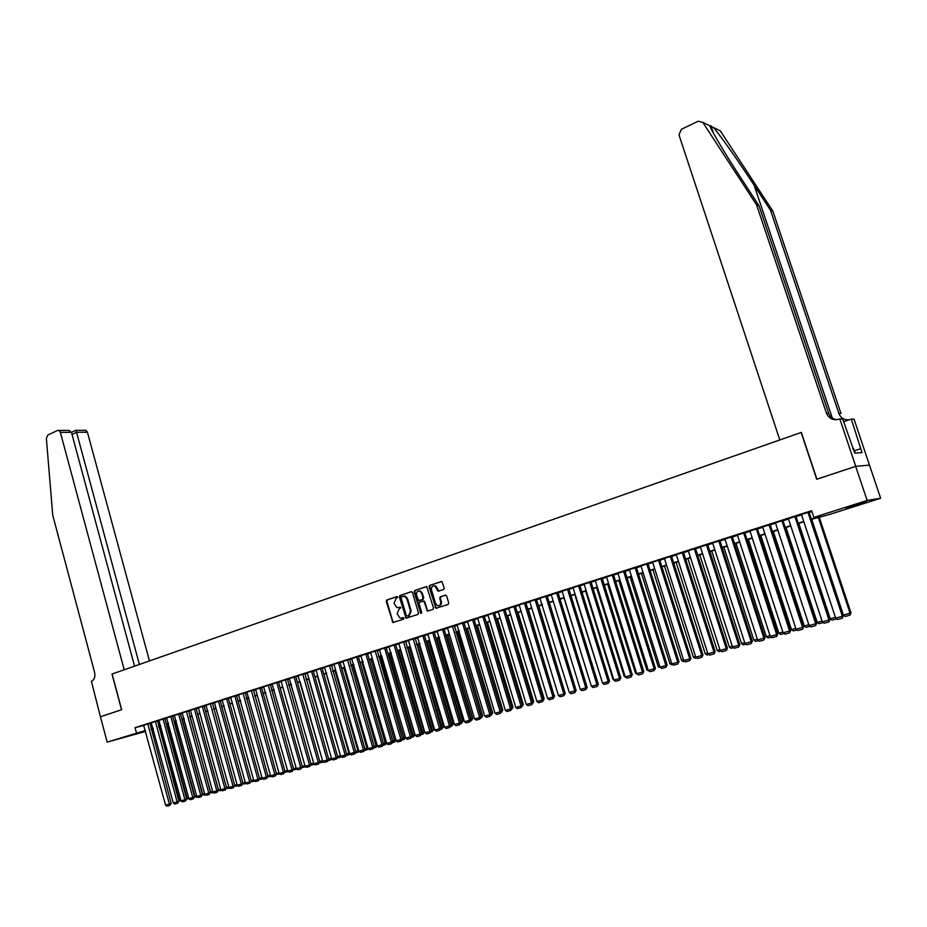 <?xml version="1.0" encoding="UTF-8"?>
<svg xmlns="http://www.w3.org/2000/svg" width="927" height="927" viewBox="0 0 927 927"><rect width="100%" height="100%" fill="white"/><g stroke="black" fill="none" stroke-linecap="round" stroke-linejoin="round"><path stroke-width="1.39" d="M397.729 597.162L396.837 596.594L386.86 600.001L386.258 601.438L392.932 622.527L403.477 619.213L403.905 618.193L399.977 618.042L397.127 613.744L399.085 609.12L400.812 607.672L396.826 607.509L394.045 603.245L396.003 598.622L397.729 597.162M859.259 504.439L846.108 508.216L866.606 501.634L859.259 504.439M135.516 734.207L122.248 737.938L135.516 734.207M443.651 589.56L444.288 588.077L441.924 581.507L429.734 585.377L429.108 586.849L435.922 608.274L448.089 604.474L448.726 603.002L446.629 595.968L445.308 595.146L440.36 596.803L439.722 598.274L440.754 601.75C441.055 604.682 439.931 605.98 437.393 605.632L435.539 603.489L431.507 589.908C431.229 586.907 432.388 585.621 434.983 586.061L438.042 591.194L443.651 589.56M100.406 716.768L121.553 709.746L112.005 674.068L124.218 669.781L60.371 432.376L58.888 430.429L57.451 430.452L47.81 435.111L46.362 438.32L52.758 515.285L94.612 672.446C95.446 676.826 94.38 679.781 91.402 681.287L100.406 716.768L121.669 709.711L112.109 674.022L801.148 432.48L816.71 479.271L855.679 466.351L867.151 500.441L880.65 498.228L828.634 514.74L811.426 519.387M100.44 716.756L107.184 742.121L145.458 730.488M811.31 519.039L819.943 516.293L813.836 517.393L811.612 510.684L135.052 727.672L136.431 732.817M813.836 517.393L867.151 500.441M412.469 592.515L411.182 591.704L399.966 595.528L399.363 596.976L406.084 618.17L417.892 614.45L418.506 612.99L412.469 592.515M414.763 590.487L426.756 586.652L433.523 608.031L432.886 609.491L427.405 611.102L424.218 601.947L422.921 601.125L419.699 602.214L419.074 603.674L421.634 612.33L420.788 613.35L414.137 591.947L414.763 590.487L426.513 586.582M148.193 723.802L143.639 725.262L165.574 805.169L171.182 803.524L149.965 723.35L148.193 723.802M155.817 721.357L151.228 722.828L173.291 803.014L178.923 801.357L157.578 720.916L155.817 721.357M164.867 718.576L158.876 720.383L181.078 800.847L186.733 799.178L164.867 718.552M172.596 716.096L166.582 717.904L188.911 798.657L194.589 796.988L172.596 716.073M180.383 713.605L174.334 715.424L196.814 796.455L202.515 794.775L180.371 713.581M186.872 711.403L182.155 712.921L204.763 794.23L210.487 792.55L188.621 710.963L186.872 711.403M196.13 708.564L190.429 710.291M204.091 706.003L198.366 707.753M210.777 703.744L205.956 705.285L228.992 787.463L234.786 785.76L212.515 703.303L210.777 703.744M220.186 700.847L214.415 702.608M228.332 698.24L222.121 700.105L245.446 782.875L254.566 781.102M236.536 695.609L230.719 697.382M243.511 693.245L238.54 694.844L262.167 778.205L268.065 776.478L245.215 692.828L243.511 693.245M251.854 690.58L246.837 692.179L270.614 775.853L276.536 774.103L253.546 690.151L251.854 690.58M261.518 687.602L255.632 689.398M268.726 685.169L263.627 686.803L287.718 771.079L293.697 769.317L270.406 684.752L268.726 685.169M278.506 682.156L272.132 684.08L296.362 768.668L302.364 766.896L278.494 682.121M285.423 679.815L309.467 765.007L311.113 764.462L287.532 679.271L281.124 681.229M295.748 676.629L289.317 678.564L313.871 763.778L319.931 761.994L295.748 676.594M303.256 674.091L298.007 675.783L322.723 761.31L328.807 759.514L304.913 673.697L303.256 674.091M313.268 671.021L307.219 672.863M322.132 668.17L316.061 670.024M329.885 665.563L324.508 667.289L349.722 753.767L355.887 751.959L331.518 665.169L329.885 665.563M340.07 662.423L333.94 664.3M347.532 659.908L372.712 747.359L374.299 746.814L349.606 659.375L342.99 661.403M358.297 656.583L351.646 658.587L377.37 746.05L383.616 744.219L358.285 656.548M367.521 653.628L360.835 655.644L386.733 743.442L393.013 741.6L367.509 653.593M375.226 651.021L400.928 739.479L402.48 738.946L377.277 650.499L370.58 652.562M386.188 647.649L379.444 649.676L405.69 738.147L412.028 736.281L386.177 647.614M395.632 644.613L388.853 646.652L415.284 735.47L421.658 733.605L395.632 644.578M403.604 641.924L429.838 731.415L431.356 730.893L405.644 641.414L398.842 643.5M413.222 638.854L439.63 728.68L441.148 728.158L415.25 638.332L408.413 640.43M424.45 635.377L417.567 637.452L444.554 727.301L451.009 725.401L424.439 635.343M434.218 632.249L427.799 634.219M444.056 629.097L437.115 631.194L464.473 721.739L469.514 720.337L470.997 719.827L444.045 629.051M452.48 626.258L479.641 717.51L481.113 717L454.485 625.76L447.509 627.903M463.998 622.712L456.976 624.821L484.74 716.084L489.85 714.659L491.322 714.149L463.987 622.666M474.091 619.468L467.556 621.472M484.276 616.212L477.706 618.228M494.543 612.921L487.938 614.949M504.902 609.595L498.262 611.635M515.342 606.246L508.68 608.297M525.876 602.874L519.178 604.937M536.501 599.468L529.769 601.542M547.22 596.038L539.908 598.239L569.317 692.481L576.154 690.476L547.197 595.98M558.031 592.573L551.229 594.659M568.935 589.074L562.11 591.183M579.931 585.551L573.071 587.66M591.032 581.994L584.137 584.126M602.226 578.402L595.296 580.545M613.523 574.786L606.559 576.93M624.925 571.136L617.927 573.292M636.42 567.451L629.387 569.618M648.031 563.732L640.951 565.91M659.734 559.978L652.631 562.179M671.554 556.188L664.404 558.402M683.477 552.365L676.293 554.589M695.517 548.506L688.298 550.754M707.66 544.612L700.395 546.872M719.92 540.684L712.62 542.955M732.284 536.721L724.96 539.004M744.775 532.724L737.405 535.018M757.382 528.68L749.978 530.986M770.105 524.601L762.654 526.93M782.956 520.487L775.47 522.828M795.922 516.327L788.39 518.68M135.052 727.672L144.079 725.377M149.641 723.709L151.704 723.048M157.266 721.264L159.351 720.592M164.936 718.807L167.057 718.124M172.665 716.328L174.821 715.644M180.452 713.836L182.642 713.13M188.285 711.322L190.522 710.615M196.188 708.796L198.459 708.066M204.149 706.247L206.454 705.505M212.179 703.674L214.508 702.921M220.255 701.079L222.631 700.325M228.401 698.471L230.811 697.707M236.605 695.841L239.05 695.065M244.867 693.199L247.358 692.399M253.198 690.534L255.725 689.723M261.588 687.846L264.16 687.023M270.047 685.134L272.654 684.3M278.575 682.399L281.217 681.554M287.161 679.642L289.85 678.784M295.817 676.872L298.552 676.003M304.543 674.08L307.312 673.187M313.338 671.264L316.153 670.36M322.202 668.425L325.064 667.51M331.136 665.563L334.033 664.636M340.139 662.678L343.083 661.727M349.224 659.769L352.202 658.807M358.367 656.837L361.403 655.864M367.59 653.883L370.673 652.898M376.883 650.905L380.012 649.897M386.258 647.903L389.433 646.884M395.713 644.868L398.934 643.836M405.238 641.82L408.506 640.766M414.844 638.738L418.17 637.672M424.531 635.644L427.903 634.555M434.288 632.515L437.718 631.414M444.137 629.352L447.614 628.239M454.068 626.177L457.59 625.041M464.079 622.967L467.66 621.82M474.172 619.734L477.811 618.564M484.357 616.467L488.042 615.285M494.624 613.187L498.367 611.982M504.983 609.862L508.784 608.645M515.424 606.513L519.282 605.285M525.957 603.141L529.873 601.89M536.582 599.734L540.557 598.46M547.301 596.304L551.345 595.007M558.112 592.84L562.214 591.53M569.016 589.352L573.176 588.019M580.024 585.829L584.242 584.473M591.113 582.272L595.412 580.893M602.318 578.68L606.664 577.289M613.616 575.064L618.031 573.651M625.007 571.414L629.503 569.978M636.513 567.73L641.067 566.27M648.112 564.01L652.735 562.527M659.827 560.256L664.52 558.749M671.646 556.467L676.409 554.949M683.57 552.654L688.402 551.101M695.609 548.796L700.511 547.22M707.753 544.902L712.736 543.303M720.012 540.974L725.065 539.352M732.388 537.011L737.521 535.366M744.868 533.013L750.082 531.333M757.475 528.969L762.77 527.278M770.21 524.891L775.575 523.176M783.048 520.777L788.506 519.027M796.026 516.617L801.565 514.844M809.12 512.422L811.901 511.53M809.016 512.133L801.449 514.508M145.713 731.415L107.184 742.121M855.679 466.351L869.48 465.145L880.65 498.228M159.56 727.011L158.876 727.231M153.314 728.993L151.252 729.653M153.164 728.437L152.04 728.784L153.175 728.495M158.818 727.035L159.525 726.861M803.86 521.797L798.309 523.558M790.777 525.945L785.32 527.683M777.834 530.059L772.458 531.762M765.007 534.126L759.711 535.806M752.307 538.158L747.081 539.815M739.723 542.156L734.578 543.79M727.255 546.119L722.191 547.73M714.902 550.035L709.908 551.623M702.666 553.929L697.753 555.493M690.534 557.776L685.702 559.317M678.529 561.588L673.755 563.106M666.617 565.377L661.924 566.861M654.821 569.12L650.198 570.592M643.129 572.828L638.576 574.277M631.554 576.513L627.058 577.938M620.07 580.151L615.644 581.565M608.691 583.767L604.334 585.157M597.417 587.347L593.118 588.715M586.235 590.905L582.005 592.249M575.157 594.416L570.986 595.748M564.172 597.903L560.07 599.213M553.292 601.368L549.247 602.643M542.492 604.786L538.517 606.061M531.797 608.193L527.869 609.433M521.194 611.553L517.324 612.782M510.673 614.891L506.872 616.107M500.256 618.205L496.501 619.398M489.908 621.496L486.212 622.666M479.665 624.74L476.026 625.899M469.502 627.973L465.91 629.109M459.421 631.171L455.887 632.295M449.433 634.346L445.945 635.447M439.514 637.498L436.096 638.587M429.688 640.615L426.316 641.693M419.943 643.709L416.617 644.763M410.279 646.779L406.999 647.822M400.684 649.827L397.463 650.847M391.182 652.84L387.996 653.859M381.75 655.841L378.61 656.837M372.387 658.807L369.305 659.792M363.106 661.762L360.07 662.724M353.905 664.682L350.904 665.632M344.763 667.579L341.82 668.518M335.713 670.464L332.805 671.38M326.721 673.315L323.859 674.219M317.799 676.142L314.983 677.046M308.958 678.958L306.188 679.839M300.174 681.739L297.451 682.608M291.472 684.508L288.784 685.366M282.828 687.255L280.174 688.101M274.253 689.978L271.646 690.8M265.748 692.678L263.175 693.5M257.3 695.366L254.774 696.165M248.923 698.019L246.431 698.807M240.603 700.661L238.158 701.438M232.353 703.28L229.942 704.045M224.16 705.887L221.785 706.641M216.037 708.46L213.697 709.213M207.972 711.032L205.667 711.762M199.965 713.57L197.694 714.288M192.016 716.096L189.792 716.803M184.125 718.599L181.935 719.294M176.304 721.079L174.137 721.774M168.529 723.547L166.408 724.23M160.811 726.003L158.726 726.664M151.02 728.819L153.082 728.158M158.644 726.397L160.742 725.737M166.327 723.952L168.459 723.28M174.067 721.496L176.223 720.812M181.866 719.028L184.056 718.321M189.711 716.525L191.947 715.818M197.625 714.01L199.884 713.292M205.597 711.484L207.891 710.754M213.627 708.935L215.956 708.193M221.715 706.362L224.091 705.609M229.861 703.767L232.271 703.002M238.077 701.16L240.533 700.383M246.35 698.529L248.842 697.741M254.693 695.887L257.219 695.076M263.094 693.211L265.667 692.399M271.565 690.522L274.172 689.7M280.093 687.811L282.747 686.965M288.703 685.076L291.391 684.219M297.37 682.33L300.093 681.461M306.095 679.549L308.876 678.668M314.902 676.756L317.718 675.853M323.778 673.929L326.64 673.025M332.723 671.09L335.62 670.175M341.739 668.228L344.682 667.289M350.823 665.343L353.813 664.392M359.989 662.434L363.025 661.461M369.224 659.491L372.306 658.518M378.529 656.536L381.657 655.54M387.915 653.558L391.09 652.55M397.37 650.557L400.603 649.526M406.907 647.521L410.186 646.478M416.524 644.462L419.85 643.408M426.223 641.38L429.595 640.314M436.003 638.274L439.433 637.185M445.852 635.146L449.34 634.045M455.794 631.994L459.328 630.87M465.817 628.807L469.41 627.66M475.933 625.598L479.572 624.439M486.119 622.353L489.815 621.183M496.408 619.085L500.151 617.892M506.768 615.795L510.58 614.589M517.231 612.469L521.101 611.241M527.776 609.12L531.704 607.869M538.413 605.737L542.399 604.474M549.143 602.33L553.187 601.044M559.966 598.888L564.079 597.591M570.893 595.424L575.053 594.103M581.901 591.924L586.142 590.58M593.025 588.39L597.312 587.023M604.23 584.833L608.587 583.442M615.54 581.241L619.966 579.827M626.953 577.614L631.449 576.188M638.471 573.952L643.037 572.504M650.094 570.256L654.717 568.784M661.82 566.536L666.513 565.041M673.651 562.77L678.425 561.264M685.586 558.981L690.43 557.44M697.637 555.157L702.562 553.593M709.804 551.287L714.798 549.699M722.075 547.393L727.139 545.783M734.474 543.454L739.607 541.82M746.977 539.479L752.191 537.822M759.595 535.47L764.902 533.79M772.342 531.426L777.718 529.711M785.204 527.336L790.673 525.597M798.193 523.21L803.744 521.449M400.232 607.081L399.247 607.417M403.303 617.602L402.341 617.927M397.162 596.582L387.498 599.885L386.895 601.322L392.816 621.565L393.743 622.423M411.576 591.669L400.603 595.412L399.989 596.861L405.968 617.22L406.907 618.077M401.472 596.756L401.043 597.776L406.304 615.667L408.587 615.783L410.557 611.136L406.953 598.888L404.751 596.339L401.472 596.756M403.546 596.154L405.389 596.223L407.579 598.761L411.182 611.009L409.213 615.644L407.834 616.107M423.141 601.09L424.844 601.82L427.312 610.163L428.262 611.02M415.389 590.372L414.763 591.832L421.426 613.222L420.788 613.35M421.669 593.303L419.885 591.206C417.359 590.823 416.235 592.11 416.524 595.041L418.622 600.592L422.445 599.537L423.071 598.066L421.669 593.303L422.295 593.187L420.499 591.09L418.842 591.009M422.295 593.187L423.697 597.95L423.071 599.41L419.85 600.499M433.848 585.841L435.597 585.957L438.923 591.159M439.085 605.679C441.009 605.238 441.762 603.894 441.368 601.623L440.754 601.75M445.69 595.099L440.974 596.675L440.337 598.158L441.368 601.623M441.646 581.426L430.36 585.273L429.722 586.745L435.841 607.336L436.802 608.205M180.904 800.221L179.479 800.615L159.409 726.444M181.843 801.368L179.479 800.615M147.81 723.929L169.745 805.436L167.045 806.189L165.574 805.169M171.182 803.524L169.745 805.436M855.1 453.06L853.582 448.552L852.689 448.772M149.456 660.939L87.428 432.214L76.628 432.283L72.028 434.473M139.398 664.462L76.026 430.348L85.944 430.313L87.428 432.214M134.554 666.165L71.449 432.306L60.371 432.376M84.577 430.313L85.944 430.313M66.431 430.395L69.073 430.383L71.449 432.306M713.489 127.544L720.291 130.834L772.863 211.147L770.511 210.244L754.149 185.238C738.68 161.472 719.769 134.647 713.489 127.544L709.827 125.759C711.252 130.498 726.432 155.945 742.423 180.325L759.051 205.817L828.622 413.164C830.036 416.883 832.724 419.062 836.687 419.711M779.804 439.954L678.958 134.855L681.38 129.328L698.193 121.217L702.77 122.352L756.583 204.867L826.409 413.118C828.889 418.61 833.106 420.638 839.062 419.189L839.804 418.923L855.748 466.327L816.907 479.201L801.345 432.411L779.804 439.954M839.804 418.923L842.655 418.958L854.764 453.083L862.017 452.654L851.299 419.074L854.022 419.108L869.48 465.145M869.549 465.122L855.748 466.327M759.051 205.817L756.583 204.867M772.863 211.147L840.951 413.454L838.854 413.407L770.511 210.244M851.299 419.074L843.605 421.75M838.854 413.407C840.731 417.95 844.161 420.082 849.155 419.815M860.685 448.68L854.335 450.812M188.749 798.031L187.161 798.471L166.976 724.045M189.687 799.19L187.161 798.471M196.64 795.829L194.902 796.316L174.589 721.623M197.578 796.988L196.362 797.324L194.902 796.316M204.589 793.605L202.689 794.138L182.26 719.19M205.539 794.763L204.16 795.157L202.689 794.138M212.607 791.368L210.545 791.936L189.989 716.733M213.558 792.527L212.016 792.967L210.545 791.936M155.435 721.484L177.486 803.28L174.774 804.033L173.291 803.014M178.923 801.357L177.486 803.28M163.106 719.028L185.296 801.102L182.549 801.867L181.078 800.847M186.733 799.178L185.296 801.102M170.835 716.548L193.152 798.912L190.394 799.688L188.911 798.657M194.589 796.988L193.152 798.912M178.633 714.045L200.777 795.343L201.078 796.71L198.297 797.487L196.814 796.455M202.515 794.775L201.078 796.71M220.684 789.109L218.448 789.734L197.764 714.265M221.634 790.279L219.931 790.754L218.448 789.734M186.478 711.53L208.76 793.118L209.062 794.485L206.257 795.273L204.763 794.23M210.487 792.55L209.062 794.485M226.478 787.486L228.818 786.838M229.769 788.008L227.903 788.529L226.501 787.556M194.38 708.993L216.814 790.87L218.529 790.302L196.118 708.529M190.429 710.267L212.781 791.994L216.814 790.87L217.103 792.249L214.276 793.037L212.781 791.994M218.529 790.302L217.103 792.249M234.635 785.204L237.011 784.543M237.972 785.725L235.933 786.293L234.705 785.436M202.353 706.444L224.913 788.61L226.628 788.043L204.079 705.98M198.355 707.718L220.858 789.734L224.913 788.61L225.203 789.989L222.364 790.789L220.858 789.734M226.628 788.043L225.203 789.989M242.862 782.909L245.273 782.237M246.234 783.419L244.021 784.045L242.967 783.303M210.383 703.871L233.083 786.328L233.361 787.718L230.499 788.518L228.992 787.463M234.786 785.76L233.361 787.718M251.147 780.592L253.592 779.908M218.459 701.275L241.31 784.033L243.013 783.466L220.186 700.824M214.415 702.573L237.196 785.181L241.31 784.033L241.588 785.436L238.702 786.235L237.196 785.181M243.013 783.466L241.588 785.436M259.49 778.263L261.982 777.568M262.955 778.761L260.394 779.48L259.606 778.935M226.617 698.668L249.606 781.716L249.873 783.13L246.976 783.929L245.446 782.875M249.873 783.13L251.298 781.16L228.32 698.205M267.903 775.911L270.429 775.204M271.414 776.409L267.973 776.687M234.821 696.038L257.961 779.387L259.653 778.819L236.524 695.586M230.707 697.347L253.778 780.546L257.961 779.387L258.227 780.801L255.296 781.612L253.778 780.546M259.653 778.819L258.227 780.801M276.385 773.547L278.946 772.828M279.931 774.033L276.408 774.427M243.094 693.384L266.385 777.035L266.64 778.46L263.697 779.283L262.167 778.205M268.065 776.478L266.64 778.46M284.925 771.16L287.532 770.43M288.506 771.635L284.902 772.156M251.426 690.708L274.867 774.659L275.122 776.096L272.156 776.919L270.614 775.853M276.536 774.103L275.122 776.096M293.535 768.75L296.188 768.008M297.15 769.213L293.465 769.862M259.827 688.019L283.419 772.272L285.087 771.727L261.518 687.567M255.62 689.364L279.131 773.477L283.419 772.272L283.674 773.721L280.672 774.555L279.131 773.477M285.087 771.727L283.674 773.721M302.214 766.328L304.902 765.575M305.864 766.78L302.098 767.556M268.297 685.308L292.028 769.873L292.283 771.322L289.259 772.156L287.718 771.079M293.697 769.317L292.283 771.322M310.951 763.883L313.685 763.118M314.647 764.323L310.788 765.227M313.905 763.802L314.021 764.532M276.825 682.573L300.719 767.452L300.962 768.9L297.915 769.746L296.362 768.668M302.364 766.896L300.962 768.9M300.116 681.762L322.538 760.638M319.769 761.426L322.48 760.661L322.712 762.11L319.56 762.886M323.396 761.774L322.712 762.11M281.113 681.194L305.087 766.235L309.467 765.007L309.711 766.467L306.64 767.324L305.087 766.235M311.113 764.462L309.711 766.467M308.726 679.027L331.46 758.135M328.645 758.935L331.24 758.216L331.46 759.665L328.401 760.522M332.202 759.201L331.46 759.665M294.091 677.034L318.297 762.539L318.529 764.01L315.435 764.868L313.871 763.778M319.931 761.994L318.529 764.01M317.416 676.27L340.452 755.621M337.602 756.432L340.07 755.748L340.29 757.208L337.347 758.019M341.078 756.606L340.29 757.208M302.816 674.23L327.185 760.059L327.416 761.53L324.299 762.4L322.723 761.31M328.807 759.514L327.416 761.53M326.165 673.489L348.958 753.257L349.525 753.072M346.628 753.918L348.958 753.257L349.178 754.729L346.374 755.505M350.024 753.987L349.178 754.729M311.623 671.415L336.142 757.556L337.764 757.023L313.256 670.986M307.208 672.828L331.657 758.819L336.142 757.556L336.374 759.039L333.233 759.92L331.657 758.819M337.764 757.023L336.374 759.039M334.983 670.696L357.926 750.754L358.656 750.511M355.713 751.38L357.926 750.754L358.135 752.226L355.47 752.979M359.039 751.345L358.135 752.226M320.499 668.576L345.18 755.042L346.791 754.497L322.121 668.147M316.049 670.001L340.649 756.305L345.18 755.042L345.4 756.525L342.237 757.405L340.649 756.305M346.791 754.497L345.4 756.525M343.859 667.869L366.965 748.228L367.868 747.927M364.89 748.807L366.965 748.228L367.173 749.711L364.635 750.418M368.123 748.68L367.173 749.711M329.433 665.702L354.288 752.504L354.496 753.999L351.31 754.879L349.722 753.767M355.887 751.959L354.496 753.999M352.816 665.03L376.072 745.69L377.162 745.32M374.126 746.235L376.072 745.69L376.269 747.174L373.882 747.846M377.324 745.911L376.269 747.174M338.448 662.817L363.465 749.931L365.053 749.398L340.058 662.388M333.929 664.265L358.865 751.218L363.465 749.931L363.674 751.438L360.452 752.342L358.865 751.218M365.053 749.398L363.674 751.438M361.843 662.156L385.25 743.118L386.513 742.701M383.442 743.628L385.25 743.118L385.447 744.613L383.199 745.238M386.617 743.048L385.447 744.613M342.978 661.368L368.077 748.645L372.712 747.359L372.921 748.865L369.676 749.769L368.077 748.645M374.299 746.814L372.921 748.865M370.951 659.271L394.508 740.534L395.956 740.047M392.839 740.997L394.508 740.534L394.693 742.04L392.596 742.62M395.991 740.163L394.693 742.04M380.116 656.362L403.836 737.927L405.366 737.417L381.646 655.876M402.306 738.356L403.836 737.927L404.021 739.445L402.063 739.989M405.366 737.417L404.021 739.445M389.363 653.419L413.245 735.296L414.763 734.787L390.881 652.944M411.855 735.69L413.245 735.296L413.419 736.814L411.611 737.324M414.763 734.787L413.419 736.814M356.686 656.965L382.04 744.752L382.237 746.27L378.969 747.185L377.37 746.05M383.616 744.219L382.237 746.27M365.922 654.01L391.449 742.121L391.634 743.651L388.343 744.578L386.733 743.442M393.013 741.6L391.634 743.651M370.568 652.515L396.177 740.812L400.928 739.479L401.113 741.021L397.787 741.948L396.177 740.812M402.48 738.946L401.113 741.021M398.68 650.464L422.724 732.654L424.23 732.145L400.186 649.989M421.484 733.002L422.724 732.654L422.897 734.184L421.24 734.636M424.23 732.145L422.897 734.184M384.612 648.019L410.476 736.814L410.661 738.356L407.312 739.294L405.69 738.147M412.028 736.281L410.661 738.356M408.077 647.475L432.283 729.978L433.778 729.468L409.572 647M431.182 730.291L432.283 729.978L432.445 731.519L430.951 731.936M433.778 729.468L432.445 731.519M394.068 644.983L420.116 734.126L420.29 735.679L416.918 736.617L415.284 735.47M421.658 733.605L420.29 735.679M417.544 644.474L441.912 727.289L443.396 726.78L419.027 643.998M440.974 727.556L441.912 727.289L442.075 728.831L440.731 729.201M443.396 726.78L442.075 728.831M398.83 643.465L424.96 732.77L429.838 731.415L430.001 732.967L426.594 733.917L424.96 732.77M431.356 730.893L430.001 732.967M427.092 641.438L451.623 724.578L453.106 724.068L428.564 640.974M450.835 724.798L451.623 724.578L451.785 726.131L450.603 726.455M453.106 724.068L451.785 726.131M408.401 640.395L434.717 730.047L439.63 728.68L439.792 730.244L436.362 731.206L434.717 730.047M441.148 728.158L439.792 730.244M436.71 638.379L461.414 721.843L462.886 721.333L438.181 637.915M460.789 722.017L461.414 721.843L461.565 723.396L460.545 723.686M462.886 721.333L461.565 723.396M422.909 635.737L449.502 725.922L449.665 727.498L446.2 728.46L444.554 727.301M451.009 725.401L449.665 727.498M446.42 635.308L471.298 719.085L472.747 718.576L447.868 634.844M470.812 719.213L471.437 720.65L470.58 720.882M472.747 718.576L471.437 720.65M432.689 632.608L459.468 723.141L460.962 722.631L434.207 632.214M427.787 634.172L454.473 724.532L459.468 723.141L459.618 724.729L456.13 725.702L454.473 724.532M460.962 722.631L459.618 724.729M456.2 632.191L481.252 716.293L482.689 715.806L457.648 631.739M480.928 716.386L481.38 717.869L480.696 718.066M482.689 715.806L481.38 717.869M442.538 629.445L469.514 720.337L469.653 721.936L466.13 722.909L464.473 721.739M470.997 719.827L469.653 721.936M466.061 629.062L491.287 713.489L492.724 713.002L467.498 628.61M491.136 713.535L490.904 715.227M492.724 713.002L491.414 715.076M447.498 627.857L474.566 718.923L479.641 717.51L479.78 719.109L476.223 720.105L474.566 718.923M481.113 717L479.78 719.109M501.426 710.661L502.828 710.175L477.428 625.458M502.828 710.175L501.194 712.353M501.484 711.6L501.53 712.26M462.503 623.048L489.85 714.659L489.989 716.27L486.408 717.266L484.74 716.084M491.322 714.149L489.989 716.27M511.797 707.753L513.025 707.324L487.451 622.272M513.025 707.324L511.565 709.456M472.608 619.815L500.151 711.785L501.611 711.287L474.079 619.433M467.544 621.438L494.995 713.222L500.151 711.785L500.279 713.408L496.675 714.416L494.995 713.222M501.611 711.287L500.279 713.408M522.26 704.821L523.315 704.45L497.556 619.062M523.315 704.45L522.04 706.536M482.805 616.548L510.545 708.888L511.982 708.39L484.265 616.165M477.695 618.182L505.342 710.337L510.545 708.888L510.661 710.511L507.023 711.53L505.342 710.337M511.982 708.39L510.661 710.511M532.805 701.855L533.674 701.554L507.741 615.829M533.674 701.554L532.596 703.581M493.083 613.245L521.02 705.957L522.446 705.459L494.531 612.874M487.926 614.902L515.771 707.428L521.02 705.957L521.136 707.602L517.463 708.622L515.771 707.428M522.446 705.459L521.136 707.602M543.454 698.865L544.137 698.634L518.008 612.573M544.137 698.634L543.257 700.603M503.442 609.92L531.6 703.014L533.002 702.515L504.891 609.549M498.251 611.588L526.304 704.485L531.6 703.014L531.704 704.659L527.996 705.69L526.304 704.485M533.002 702.515L531.704 704.659M554.184 695.853L528.367 609.282M554.381 696.478L554.682 695.679M513.906 606.571L542.26 700.036L543.651 699.549L515.331 606.2M508.668 608.251L536.918 701.53L542.26 700.036L542.353 701.693L538.61 702.736L536.918 701.53M543.651 699.549L542.353 701.693M565.018 692.817L538.819 605.957M524.45 603.187L553.013 697.034L554.392 696.548L525.864 602.828M519.166 604.891L547.625 698.541L553.013 697.034L553.095 698.703L549.329 699.746L547.625 698.541M554.392 696.548L553.095 698.703M575.934 689.746L549.352 602.62M535.088 599.781L563.859 694.01L565.227 693.523L536.49 599.421M529.757 601.496L558.425 695.517L563.859 694.01L563.94 695.679L560.128 696.745L558.425 695.517M565.227 693.523L563.94 695.679M545.818 596.339L574.798 690.951L574.867 692.643L571.032 693.709L569.317 692.481M576.154 690.476L574.867 692.643M591.171 685.586L563.998 597.961M556.64 592.874L585.841 687.869L587.185 687.394L558.008 592.515M551.217 594.613L580.302 689.41L585.841 687.869L585.899 689.561L582.029 690.65L580.302 689.41M587.185 687.394L585.899 689.561M602.353 682.457L574.775 594.543M567.556 589.375L596.976 684.763L598.309 684.288L568.911 589.027M562.086 591.125L591.391 686.316L596.976 684.763L597.034 686.467L593.129 687.556L591.391 686.316M598.309 684.288L597.034 686.467M613.628 679.306L613.037 679.479L585.655 591.09M614.763 680.696L613.037 679.479M578.575 585.841L608.205 681.623L609.526 681.16L579.92 585.493M573.06 587.614L602.573 683.199L608.205 681.623L608.263 683.338L604.323 684.439L602.573 683.199M609.526 681.16L608.263 683.338M625.018 676.131L624.207 676.351L596.617 587.602M626.154 677.521L624.207 676.351M589.688 582.283L619.549 678.46L620.847 677.996L591.02 581.936M584.114 584.068L613.859 680.047L619.549 678.46L619.584 680.186L615.609 681.299L613.859 680.047M620.847 677.996L619.584 680.186M636.501 672.921L635.47 673.211L607.672 584.091M637.649 674.311L635.47 673.211M600.893 578.691L630.986 675.273L632.272 674.81L602.214 578.344M595.285 580.487L625.25 676.872L630.986 675.273L631.009 677.011L627 678.124L625.25 676.872M632.272 674.81L631.009 677.011M648.089 669.676L646.837 670.036L618.83 580.545M649.248 671.078L646.837 670.036M612.214 575.064L642.515 672.052L643.79 671.588L613.512 574.728M606.536 576.872L636.733 673.662L642.515 672.052L642.55 673.79L638.494 674.926L636.733 673.662M643.79 671.588L642.55 673.79M659.792 666.409L658.297 666.826L630.093 576.976M660.951 667.822L658.297 666.826M623.628 571.403L654.161 668.796L655.424 668.344L624.902 571.067M617.903 573.234L648.332 670.43L654.161 668.796L654.184 670.557L650.094 671.693L648.332 670.43M655.424 668.344L654.184 670.557M671.588 663.118L669.873 663.593L641.449 573.373M672.747 664.532L671.623 664.844L669.873 663.593M635.134 567.706L665.91 665.516L667.15 665.065L636.409 567.382M629.363 569.56L660.024 667.162L665.91 665.516L665.922 667.289L661.797 668.437L660.024 667.162M667.15 665.065L665.922 667.289M683.5 659.781L681.542 660.337L652.909 569.734M684.671 661.206L683.303 661.588L681.542 660.337M646.756 563.987L677.776 662.214L678.993 661.762L648.008 563.662M640.939 565.852L671.832 663.871L677.776 662.214L677.776 663.987L673.616 665.146L671.832 663.871M678.993 661.762L677.776 663.987M695.517 656.42L693.326 657.046L664.462 566.061M696.698 657.857L695.088 658.309L693.326 657.046M658.483 560.232L689.734 658.865L690.939 658.425L659.711 559.908M652.608 562.11L683.744 660.545L689.734 658.865L689.734 660.661L685.528 661.832L683.744 660.545M690.939 658.425L689.734 660.661M707.649 653.037L705.204 653.72L676.131 562.353M708.831 654.474L706.977 654.995L705.204 653.72M670.314 556.432L701.82 655.505L703.002 655.065L671.53 556.119M664.392 558.332L695.76 657.185L701.82 655.505L701.797 657.301L697.556 658.483L695.76 657.185M703.002 655.065L701.797 657.301M719.897 649.618L717.197 650.372L687.892 558.622M721.079 651.055L718.981 651.646L717.197 650.372M682.26 552.608L713.999 652.098L715.169 651.669L683.454 552.295M676.27 554.52L707.892 653.802L713.999 652.098L713.975 653.906L709.7 655.099L707.892 653.802M715.169 651.669L713.975 653.906M732.249 646.165L729.306 646.988L699.769 554.844M733.442 647.614L731.09 648.274L729.306 646.988M694.311 548.738L726.304 648.668L727.452 648.24L695.493 548.436M688.274 550.684L720.14 650.383L726.304 648.668L726.27 650.487L721.948 651.693L720.14 650.383M727.452 648.24L726.27 650.487M744.729 642.678L741.519 643.57L711.751 551.044M745.922 644.138L743.303 644.868L741.519 643.57M706.478 544.844L738.726 645.204L739.85 644.775L707.637 544.543M700.372 546.803L732.504 646.93L738.726 645.204L738.668 647.034L734.323 648.24L732.504 646.93M739.85 644.775L738.668 647.034M757.313 639.155L753.848 640.128L723.848 547.197M758.518 640.627L755.644 641.426L753.848 640.128M718.749 540.904L751.252 641.704L752.365 641.287L719.897 540.615M712.596 542.886L744.972 643.454L751.252 641.704L751.194 643.547L746.803 644.763L744.972 643.454M752.365 641.287L751.194 643.547M770.024 635.609L766.281 636.652L736.05 543.326M771.229 637.081L768.089 637.95L766.281 636.652M731.136 536.942L763.906 638.17L764.995 637.753L732.26 536.64M724.926 538.923L757.568 639.943L763.906 638.17L763.836 640.024L759.398 641.264L757.568 639.943M764.995 637.753L763.836 640.024M782.851 632.029L778.842 633.141L748.367 539.41M784.068 633.5L780.65 634.45L778.842 633.141M743.651 532.932L776.675 634.601L777.753 634.195L744.752 532.643M737.382 534.937L770.279 636.397L776.675 634.601L776.594 636.467L772.121 637.718L770.279 636.397M777.753 634.195L776.594 636.467M795.806 628.402L791.519 629.607L760.8 535.458M797.023 629.885L793.338 630.916L791.519 629.607M756.27 528.877L789.572 631.009L790.627 630.603L757.359 528.599M749.943 530.904L783.106 632.805L789.572 631.009L789.48 632.886L784.96 634.149L783.106 632.805M790.627 630.603L789.48 632.886M808.877 624.752L804.312 626.026L773.35 531.484M810.105 626.246L806.131 627.347L804.312 626.026M769.016 524.798L802.585 627.37L803.616 626.976L770.082 524.52M762.631 526.837L796.061 629.19L802.585 627.37L802.481 629.259L797.915 630.534L796.061 629.19M803.616 626.976L802.481 629.259M822.087 621.067L817.22 622.423L786.015 527.463M823.315 622.562L819.051 623.744L817.22 622.423M781.89 520.673L815.725 623.709L816.745 623.315L782.921 520.395M775.436 522.735L809.144 625.54L815.725 623.709L815.609 625.609L811.009 626.895L809.144 625.54M816.745 623.315L815.609 625.609M835.412 617.336L830.256 618.772L798.796 523.396M836.652 618.842L832.098 620.117L830.256 618.772M794.879 516.501L828.993 620.001L829.989 619.618L795.899 516.235M788.367 518.599L822.342 621.855L828.993 620.001L828.865 621.913L824.219 623.211L822.342 621.855M829.989 619.618L828.865 621.913M818.205 517.231L850.047 613.245L843.419 615.099L811.704 519.294M850.986 612.874L849.908 615.146L850.047 613.245L850.986 612.874L819.155 516.93M849.908 615.146L845.262 616.443L843.419 615.099M807.985 512.307L842.388 616.258L843.361 615.887L808.993 512.04M801.415 514.404L835.679 618.135L842.388 616.258L842.261 618.193L837.556 619.503L835.679 618.135M843.361 615.887L842.261 618.193M392.816 621.565L392.191 621.704M386.895 601.322L386.258 601.438M387.498 599.885L386.86 600.001M405.968 617.22L405.342 617.347M399.989 596.861L399.363 596.976M400.603 595.412L399.966 595.528M409.213 615.644L408.587 615.783M411.182 611.009L410.557 611.136M407.579 598.761L406.953 598.888M427.312 610.163L426.687 610.29M424.844 601.82L424.218 601.947M420.916 612.654L420.29 612.782M414.763 591.832L414.137 591.947M423.071 599.41L422.445 599.537M423.697 597.95L423.071 598.066M438.007 590.302L437.382 590.406M437.335 588.031L436.71 588.147M440.337 598.158L439.722 598.274M440.974 596.675L440.36 596.803M435.841 607.336L435.226 607.463M429.722 586.745L429.108 586.849M430.36 585.273L429.734 585.377M754.149 185.238L832.307 418.065M828.622 413.164L826.409 413.118M709.827 125.759L702.77 122.352M393.569 622.388L392.932 622.527M406.71 618.031L406.084 618.17M405.389 596.223L404.751 596.339M428.019 610.963L427.405 611.102M424.16 601.032L423.535 601.148M420.499 591.09L419.885 591.206M438.656 591.078L438.042 591.194M435.597 585.957L434.983 586.061M436.536 608.147L435.922 608.274M58.888 430.429L69.073 430.383M75.944 430.209L71.46 432.364M710.939 125.782L713.35 132.99"/></g></svg>
